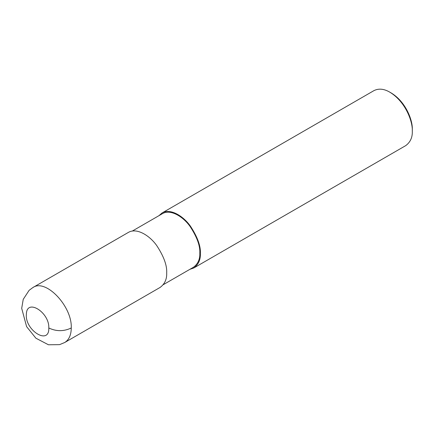 <?xml version="1.0" encoding="UTF-8"?>
<svg xmlns="http://www.w3.org/2000/svg" width="434" height="434" viewBox="0 0 434 434"><rect width="100%" height="100%" fill="white"/><g stroke="black" fill="none" stroke-linecap="round" stroke-linejoin="round"><path stroke-width="0.65" d="M64.693 342.518L160.119 287.422C164.763 283.988 166.954 279.143 166.694 272.883C167.117 265.462 163.792 256.353 156.723 245.568C149.681 235.581 136.753 227.432 128.361 232.418L32.93 287.52L29.138 290.308L23.235 299.335L21.7 308.341L26.599 326.623L35.881 338.195L48.445 344.77L59.561 344.645L64.693 342.518C68.984 339.876 71.171 335.032 71.263 327.985C72.299 306.388 45.798 278.411 32.935 287.514M163.249 284.699L193.407 267.29C197.931 263.943 200.069 259.217 199.819 253.114C200.226 245.872 196.982 236.997 190.092 226.483C183.229 216.745 170.622 208.803 162.441 213.658L132.289 231.067M189.875 269.324L193.803 267.979C198.446 264.539 200.638 259.695 200.378 253.44C200.796 246.013 197.47 236.91 190.401 226.125C183.365 216.137 170.432 207.989 162.045 212.975L158.915 215.698M193.803 267.979L405.725 145.623C410.369 142.189 412.56 137.345 412.3 131.09C412.837 121.889 405.709 101.778 389.846 92.192C384.003 88.775 378.714 88.254 373.967 90.619L162.045 212.975M389.846 92.192L391.251 93.006C406.121 101.99 412.805 120.842 412.3 129.468L412.3 131.09M71.263 327.985C63.776 331.538 56.29 331.538 48.803 327.985C49.519 312.377 26.865 298.18 26.393 313.934C24.445 330.144 49.476 345.811 48.803 327.985M200.378 253.44L199.819 253.114"/></g></svg>
